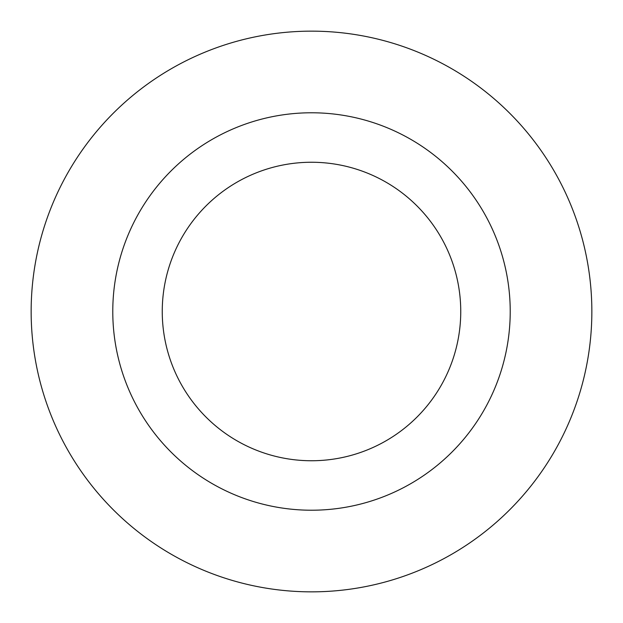 <?xml version="1.0" encoding="UTF-8"?>
<svg xmlns="http://www.w3.org/2000/svg" width="623" height="623" viewBox="0 0 623 623"><rect width="100%" height="100%" fill="white"/><g stroke="black" fill="none" stroke-linecap="round" stroke-linejoin="round"><path stroke-width="0.93" d="M460.747 311.5A149.247 149.247 0 0 0 311.5 162.253A149.247 149.247 0 0 0 162.253 311.5A149.247 149.247 0 0 0 311.5 460.747A149.247 149.247 0 0 0 460.747 311.5A149.247 149.247 0 0 0 311.5 162.253A149.247 149.247 0 0 0 162.253 311.5M31.15 311.5A280.35 280.35 0 0 0 311.5 591.85A280.35 280.35 0 0 0 591.85 311.5A280.35 280.35 0 0 0 311.5 31.15A280.35 280.35 0 0 0 31.15 311.5M311.5 510.221A198.721 198.721 0 0 0 510.221 311.5A198.721 198.721 0 0 0 311.5 112.779A198.721 198.721 0 0 0 112.779 311.5A198.721 198.721 0 0 0 311.5 510.221"/></g></svg>
